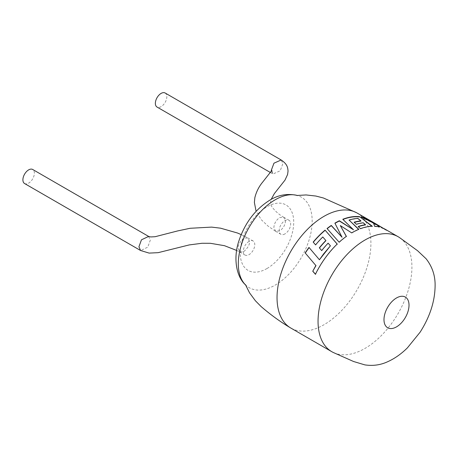 <?xml version="1.0" encoding="UTF-8"?>
<svg xmlns="http://www.w3.org/2000/svg" width="458" height="458" viewBox="0 0 458 458"><rect width="100%" height="100%" fill="white"/><g stroke="black" fill="none" stroke-linecap="round" stroke-linejoin="round"><path stroke-width="0.34" stroke-dasharray="2.29 1.72" d="M400.212 238.074A66.376 38.323 -60 0 1 411.919 267.123A66.376 38.323 -60 0 1 364.986 348.418A66.376 38.323 -60 0 1 333.974 352.803M357.16 213.062A66.376 38.323 -60 0 1 370.911 243.45A66.376 38.323 -60 0 1 323.972 324.739A66.376 38.323 -60 0 1 290.784 328.025M148.581 236.391L150.316 240.135L147.768 247.143L140.715 250.578M24.577 183.532A8.112 4.683 120 0 0 30.829 181.362A8.112 4.683 120 0 0 34.373 173.198A8.112 4.683 120 0 0 32.695 169.483M243.805 238.349C239.711 242.064 237.822 245.385 238.143 248.328L239.803 252.032L243.805 251.597C247.904 247.887 249.793 244.561 249.473 241.618L247.812 237.92L243.805 238.349M249.049 241.377A8.112 4.683 120 0 0 243.748 248.528A8.112 4.683 120 0 0 244.996 255.026A8.112 4.683 120 0 0 249.049 254.625A8.112 4.683 120 0 0 254.35 247.475A8.112 4.683 120 0 0 253.108 240.977A8.112 4.683 120 0 0 249.049 241.377M165.155 93.008A8.112 4.683 -60 0 1 166.832 96.724A8.112 4.683 -60 0 1 163.294 104.888A8.112 4.683 -60 0 1 157.042 107.058M271.376 171.309L272.991 174.006L280.193 170.8L282.855 163.706L281.292 160.065M279.683 230.884L275.579 231.256L273.873 227.529C274.245 223.327 276.18 220.029 279.683 217.636L283.794 217.264L285.494 220.991C285.122 225.193 283.187 228.49 279.683 230.884M284.928 233.912A8.112 4.683 -60 0 1 280.874 234.313A8.112 4.683 -60 0 1 279.626 227.815A8.112 4.683 -60 0 1 284.928 220.664A8.112 4.683 -60 0 1 288.987 220.264A8.112 4.683 -60 0 1 290.229 226.762A8.112 4.683 -60 0 1 284.928 233.912M375.566 224.031L369.778 220.762L369.932 220.51L375.715 223.773M369.932 220.51A66.376 38.323 -60 0 1 372.978 223.006L386.718 230.197A66.376 38.323 -60 0 0 385.327 229.321M362.404 217.487A66.078 38.151 -60 0 0 361.173 217.224L361.288 216.955M361.173 217.224L373.362 223.286L373.488 223.023M373.362 223.286L374.633 226.252M374.53 226.521A66.078 38.151 -60 0 1 379.201 227.197L379.321 226.933M379.201 227.197L379.024 226.859M377.495 225.153L383.169 228.548L383.306 228.29M383.169 228.548A66.078 38.151 -60 0 1 385.178 229.578A66.078 38.151 -60 0 1 386.563 230.448L386.718 230.197M386.563 230.448L372.812 223.246L372.978 223.006M369.778 220.762A66.078 38.151 -60 0 1 372.812 223.246M340.305 225.805L351.675 232.876M351.675 233.116A66.078 38.151 -60 0 1 358.786 229.561L358.814 229.303M348.996 220.309A66.078 38.151 -60 0 1 357.778 218.661L357.864 218.392M357.778 218.661L360.87 221.157M354.063 222.456L356.358 224.248M356.313 224.512A66.078 38.151 -60 0 1 363.165 223.035L363.246 222.765M363.165 223.035L365.45 224.947M358.122 226.75L360.475 228.656M360.435 228.914A66.078 38.151 -60 0 1 372.182 226.492L372.268 226.223M372.182 226.492L371.856 226.241M342.773 219.525L353.502 230.059M334.895 223.378L342.08 237.462M327.075 228.737L339.155 242.219M339.212 242.419A66.078 38.151 -60 0 1 346.403 236.568L346.374 236.345M319.552 259.869L308.984 247.429M315.568 274.331A66.078 38.151 -60 0 1 326.159 256.955A66.078 38.151 -60 0 1 337.288 244.223L337.22 244.034M313.278 242.236L315.585 244.893M315.682 245.047A66.078 38.151 -60 0 1 322.856 237.147L322.787 236.963M322.856 237.147L325.919 240.679M319.438 247.984L321.676 250.595M321.785 250.738A66.078 38.151 -60 0 1 328.209 243.324L328.128 243.146M328.209 243.324L330.504 246.02M245.402 284.555L245.482 284.859A52.241 30.159 120 0 0 275.241 285.065A52.241 30.159 120 0 0 312.179 221.082A52.241 30.159 120 0 0 297.122 195.411L296.818 195.492M266.991 268.52A37.814 21.829 -60 0 1 240.25 253.079A37.814 21.829 -60 0 1 266.991 206.77A37.814 21.829 -60 0 1 293.727 222.21A37.814 21.829 -60 0 1 266.991 268.52M241.171 234.616L247.698 237.857M239.803 252.032L244.996 255.026M270.501 172.563L272.991 174.006M275.453 231.181L268.079 226.109L261.444 219.88L256.102 211.31M271.897 170.376L272.842 173.908M283.92 217.344C276.798 213.68 269.127 204.875 270.598 202.453L271.165 199.39M275.579 231.256L280.874 234.313M283.794 217.264L288.987 220.264M247.812 237.92L253.108 240.977M236.631 250.429L239.918 252.095M385.178 229.578L377.501 225.141"/><path stroke-width="0.69" d="M318.052 321.321A66.376 38.323 -60 0 1 364.986 240.026A66.376 38.323 -60 0 1 398.174 236.74A66.376 38.323 -60 0 1 400.212 238.074L417.559 250.709L426.106 258.77C432.363 266.779 435.363 275.893 435.1 286.124C434.854 301.501 429.862 316.85 420.123 332.176L407.397 347.874C401.208 353.988 394.647 358.591 387.726 361.694C380.546 365.037 372.926 366.097 364.854 364.883L353.587 361.511L333.974 352.803A66.376 38.323 -60 0 1 331.798 351.704A66.376 38.323 -60 0 1 318.052 321.321M383.987 319.644A17.702 10.219 -60 0 1 396.502 297.963A17.702 10.219 -60 0 1 409.017 305.194A17.702 10.219 -60 0 1 396.502 326.869A17.702 10.219 -60 0 1 383.987 319.644M331.798 351.704L290.784 328.025A66.376 38.323 -60 0 1 290.126 327.63A66.376 38.323 -60 0 1 277.038 297.643A66.376 38.323 -60 0 1 323.972 216.348A66.376 38.323 -60 0 1 356.484 212.684A66.376 38.323 -60 0 1 357.16 213.062L377.243 224.66L365.392 218.123A66.376 38.323 -60 0 0 361.288 216.955L373.488 223.023L374.633 226.252A66.376 38.323 -60 0 1 379.321 226.933L377.638 224.895L383.306 228.29A66.376 38.323 -60 0 1 385.327 229.321L398.174 236.74M138.923 246.805L141.459 239.809L148.644 236.425L32.695 169.483A8.112 4.683 120 0 0 26.444 171.658A8.112 4.683 120 0 0 22.9 179.822A8.112 4.683 120 0 0 24.577 183.532L140.589 250.509L138.923 246.805M270.501 172.563L157.042 107.058A8.112 4.683 -60 0 1 155.359 103.348A8.112 4.683 -60 0 1 158.903 95.178A8.112 4.683 -60 0 1 165.155 93.008L281.16 159.985L273.958 163.191L271.302 170.284L271.376 171.309M305.16 252.971A66.376 38.323 -60 0 1 308.984 247.429L319.426 259.755L323.594 253.927L330.418 245.843L328.128 243.146A66.376 38.323 -60 0 0 321.676 250.595L319.335 247.835A66.376 38.323 -60 0 1 325.844 240.502L322.787 236.963A66.376 38.323 -60 0 0 315.585 244.893L313.18 242.082A66.376 38.323 -60 0 1 325.054 230.128L337.22 244.034A66.376 38.323 -60 0 0 326.044 256.824A66.376 38.323 -60 0 0 315.407 274.273L312.745 271.222L315.854 265.503L305.297 253.074A66.078 38.151 -60 0 1 309.098 247.566M351.675 232.876A66.376 38.323 -60 0 1 352.139 232.607A66.376 38.323 -60 0 1 358.814 229.303L349.042 220.046A66.376 38.323 -60 0 1 357.864 218.392L360.956 220.888A66.376 38.323 -60 0 0 354.114 222.193L356.358 224.248A66.376 38.323 -60 0 1 363.246 222.765L365.524 224.683A66.376 38.323 -60 0 0 358.167 226.492L360.475 228.656A66.376 38.323 -60 0 1 372.268 226.223L359.707 216.708A66.376 38.323 -60 0 0 345.75 218.231A66.376 38.323 -60 0 0 342.807 219.268L353.513 229.813L339.372 220.756A66.376 38.323 -60 0 0 335.313 222.897A66.376 38.323 -60 0 0 334.895 223.143L342.046 237.244L331.277 225.428A66.376 38.323 -60 0 0 327.041 228.525L339.155 242.219A66.376 38.323 -60 0 1 346.374 236.345L340.305 225.565L351.675 232.876M271.165 199.39L274.348 193.602L284.973 180.166L287.595 174.487L288.036 171.143C287.796 167.279 287.183 164.101 281.292 160.065L281.16 159.985M236.631 250.429L224.483 245.694L210.342 243.29L202.047 243.267L189.246 244.921L158.13 252.667L149.131 253.102L140.589 250.509M377.501 225.141L377.243 224.66M377.1 224.918L365.255 218.386L365.392 218.123M362.404 217.487A66.078 38.151 -60 0 1 365.255 218.386M379.201 227.197L377.638 224.895M346.403 236.568L340.305 225.565M358.786 229.561L349.042 220.046M354.32 222.382A66.078 38.151 -60 0 1 360.87 221.157L360.956 220.888M358.356 226.67A66.078 38.151 -60 0 1 365.45 224.947L365.524 224.683M372.182 226.492L359.707 216.708M342.99 219.439A66.078 38.151 -60 0 1 345.698 218.489A66.078 38.151 -60 0 1 359.599 216.977M334.993 223.327A66.078 38.151 -60 0 1 339.355 221.008L353.513 229.813M327.172 228.668A66.078 38.151 -60 0 1 331.294 225.657L342.046 237.244M330.418 245.843L319.426 259.755M305.297 253.074L315.854 265.503M316.003 265.588L312.745 271.222M312.906 271.279L315.568 274.331M337.288 244.223L325.054 230.128M313.295 242.219A66.078 38.151 -60 0 1 325.1 230.34M319.449 247.973A66.078 38.151 -60 0 1 325.919 240.679L325.844 240.502M245.482 284.859C236.162 276.483 233.242 258.106 238.687 241.543C244.698 223.161 255.152 209.317 270.043 200.02C278.493 194.868 287.521 193.333 297.122 195.411A52.241 30.159 120 0 0 275.241 199.757A52.241 30.159 120 0 0 238.303 263.734A52.241 30.159 120 0 0 245.482 284.859L245.786 285.179M297.122 195.411L297.557 195.514M296.818 195.492L306.081 194.942L315.877 196.047L323.422 197.993L356.484 212.684M148.506 236.351L150.642 236.946L155.119 236.712L177.647 230.929L190.133 228.279L211.579 227.111L220.584 228.181L237.479 233.007L241.171 234.616M256.102 211.31L254.379 202.453L254.86 197.638C256.325 191.736 258.976 186.492 262.823 181.918L271.897 170.376M245.402 284.555L249.53 292.817L255.381 300.746L261.152 306.602C270.661 314.789 280.319 321.797 290.126 327.63"/></g></svg>
